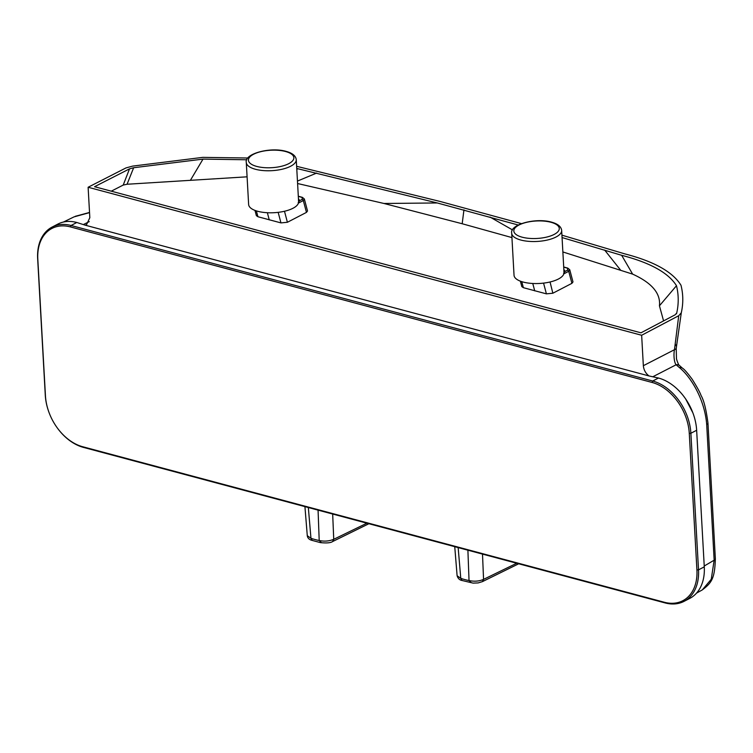 <?xml version="1.0" encoding="UTF-8"?>
<svg xmlns="http://www.w3.org/2000/svg" width="753" height="753" viewBox="0 0 753 753"><rect width="100%" height="100%" fill="white"/><g stroke="black" fill="none" stroke-linecap="round" stroke-linejoin="round"><path stroke-width="1.13" d="M296.626 166.309L440.081 201.446L521.462 223.622M246.777 159.777L203.009 159.109L133.657 167.731L129.507 168.87L94.558 186.706L640.972 332.817L675.168 314.792L676.74 312.947C678.782 303.751 678.698 294.677 676.486 285.716C668.485 272.831 650.206 262.693 621.658 255.305L562.058 237.543M518.224 225.015L437.277 202.962L296.748 168.474M676.646 313.399L676.354 313.869M696.563 593.091L702.267 589.928L711.256 579.255L714.155 560.194L706.7 424.579C704.686 398.525 690.134 376.208 679.479 367.652L676.138 364.772C674.076 362.56 673.446 354.381 674.472 349.703L678.726 315.714L641.65 335.264L88.12 187.252L126.005 167.91L132.707 166.093L202.764 157.368L247.859 158.008M678.726 315.714L681.296 312.787L676.514 346.324L675.149 343.98M561.926 235.171L624.792 253.874C653.999 261.423 672.73 271.88 680.985 285.246C683.272 294.235 683.376 303.412 681.296 312.787M641.65 335.264L643.344 365.704C643.777 369.977 645.66 373.384 649.001 375.945L85.155 225.166L86.539 224.714L89.823 217.692L88.12 187.252M85.155 225.166L76.815 222.493A46.281 32.492 -117.4 0 0 57.877 224.074L52.117 227.067A46.281 32.492 62.6 0 1 71.046 225.486L652.719 381.027A46.281 32.492 62.6 0 1 690.878 433.257L698.52 569.852A46.281 32.492 62.6 0 1 684.053 601.355A46.281 32.492 62.6 0 1 665.125 602.937L83.451 447.395A46.281 32.492 62.6 0 1 56.23 426.405L56.117 426.245A45.142 31.692 -117.4 0 0 82.67 446.727L664.344 602.259A45.142 31.692 -117.4 0 0 696.92 569.983L689.277 433.389A45.142 31.692 -117.4 0 0 652.051 382.449L70.387 226.907A45.142 31.692 -117.4 0 0 37.81 259.183L45.444 395.777A45.142 31.692 -117.4 0 0 49.124 412.757A45.142 31.692 -117.4 0 0 56.117 426.245M684.053 601.355L689.814 598.371A46.281 32.492 -117.4 0 0 704.281 566.858L696.647 430.264A46.281 32.492 -117.4 0 0 692.873 412.851A46.281 32.492 -117.4 0 0 685.71 399.034A46.281 32.492 -117.4 0 0 658.48 378.034L649.001 375.945M89.541 212.619L74.029 216.883L63.421 222.05M308.335 507.531L310.961 538.301A50.893 19.559 -3.2 0 0 314.905 539.496A50.893 19.559 -3.2 0 0 319.206 540.503L318.067 510.139M458.153 547.591L460.78 578.36A50.893 19.559 -3.2 0 0 464.733 579.556A50.893 19.559 -3.2 0 0 469.034 580.563L467.895 550.198M471.039 582.493L469.034 580.563C474.362 581.664 479.209 581.269 483.558 579.377L516.709 563.253M482.504 554.104L483.558 579.377L482.438 581.617L518.695 563.781M457.109 575.744L460.78 578.36L462.097 580.497C459.612 580.074 457.946 578.492 457.109 575.744L454.746 546.687M321.211 542.433L319.206 540.503C324.232 541.595 329.07 541.2 333.739 539.308L366.89 523.194M307.28 535.675L310.961 538.301L312.279 540.438C309.267 539.722 307.601 538.141 307.28 535.675L304.927 506.618M704.168 566.049L714.155 560.194A5.619 2.155 176.9 0 0 715.35 558.764L707.961 423.082A5.939 2.259 177 0 1 706.7 424.579M692.873 412.851L685.71 399.034M676.505 346.342L676.222 348.62A7.257 0.574 158.7 0 1 674.472 349.703L643.344 365.704M676.222 348.62L676.458 358.117C676.166 359.059 679.159 366.344 679.102 365.167L679.526 365.563A4.913 4.236 131.6 0 0 676.138 364.772L653.124 376.604M679.526 365.563L682.463 368.179A4.706 3.53 84.2 0 0 682.453 368.17A4.706 3.53 84.2 0 0 679.479 367.652M254.975 210.398L256.368 215.659L257.921 216.732L280.954 222.897L287.401 222.276L306.462 212.384L307.525 210.981L304.344 198.971L303.318 200.552L302.386 199.263L299.581 200.712L298.197 202.595M520.379 281.161L521.82 286.62L523.373 287.684L546.405 293.849L552.853 293.228L571.913 283.335L572.986 281.933L569.748 269.734L568.722 271.315L567.79 270.026L564.985 271.475L563.602 273.358M511.936 237.59L462.182 223.745L383.974 203.479L297.595 183.525M247.088 176.814L127.059 184.25L123.219 185.069L111.256 191.177M663.572 320.9L659.44 305.803C660.786 293.425 651.853 282.864 632.642 274.13L562.868 251.954M129.507 168.87L123.219 185.069M297.915 168.728L296.804 169.387M437.277 202.962L383.974 203.479M463.952 209.852L462.182 223.745M490.015 217.062L512.501 229.9M621.658 255.305L632.642 274.13M49.124 412.757L49.058 412.578A46.281 32.492 62.6 0 1 45.284 395.174L37.65 258.58A46.281 32.492 62.6 0 1 52.117 227.067M549.897 282.017L549.342 282.14M563.837 271.296L564.985 271.475A26.167 10.053 176.8 0 0 563.846 269.536M563.988 272.209A25.028 9.62 176.8 0 1 564.016 272.464A25.028 9.62 176.8 0 1 549.972 281.999A25.028 9.62 176.8 0 1 523.203 282.074A25.028 9.62 176.8 0 1 514.035 275.259L511.692 233.232C509.659 224.328 536.07 217.513 551.648 222.173C557.86 223.895 561.201 226.653 561.663 230.437A25.028 9.62 176.8 0 1 547.629 239.972A25.028 9.62 176.8 0 1 520.86 240.047A25.028 9.62 176.8 0 1 511.692 233.232M532.766 283.486L534.724 290.856M284.653 211.217L283.937 211.377M298.433 200.533L299.581 200.712A26.167 10.053 176.8 0 0 298.442 198.773M298.583 201.446A25.028 9.62 176.8 0 1 298.612 201.7A25.028 9.62 176.8 0 1 284.568 211.235A25.028 9.62 176.8 0 1 257.799 211.311A25.028 9.62 176.8 0 1 248.631 204.496L246.287 162.469C244.254 153.565 270.666 146.75 286.244 151.409C292.456 153.132 295.797 155.89 296.258 159.674A25.028 9.62 176.8 0 1 282.224 169.209A25.028 9.62 176.8 0 1 255.455 169.274A25.028 9.62 176.8 0 1 246.287 162.469M267.362 212.722L269.263 219.904M83.771 224.356L89.249 221.627M462.097 580.497L473.1 583.114L478.146 582.926L482.438 581.617M332.675 514.045L333.739 539.308L332.61 541.548C330.68 542.904 326.604 543.261 320.392 542.612L312.279 540.438M133.657 167.731L127.059 184.25M203.009 159.109L190.368 180.372M316.674 173.058L297.454 181.068M604.65 250.062L620.576 270.101M676.486 285.716L659.44 305.803M76.815 222.493L71.046 225.486L70.387 226.907M652.051 382.449L652.719 381.027L658.48 378.034M37.65 258.58L37.81 259.183M45.284 395.174L45.444 395.777M83.451 447.395L82.67 446.727M689.277 433.389L690.878 433.257L696.647 430.264M665.125 602.937L664.344 602.259M696.92 569.983L698.52 569.852L704.281 566.858M550.057 281.98L552.853 293.228M571.913 283.335L568.722 271.315L563.837 273.847M550.932 222.267A22.75 8.744 -3.2 0 0 518.968 225.025A22.75 8.744 -3.2 0 0 522.177 237.195A22.75 8.744 -3.2 0 0 554.142 234.437A22.75 8.744 -3.2 0 0 550.932 222.267M563.715 267.136L567.423 268.172L567.79 270.026M568.186 268.595L567.423 268.172L568.186 268.595M543.562 283.119L546.405 293.849M523.373 287.684L521.773 281.65M284.493 211.282L287.401 222.276M306.462 212.384L303.318 200.552L298.433 203.084M285.528 151.504A22.75 8.744 -3.2 0 0 253.563 154.261A22.75 8.744 -3.2 0 0 256.773 166.432A22.75 8.744 -3.2 0 0 288.738 163.674A22.75 8.744 -3.2 0 0 285.528 151.504M298.31 196.373L302.019 197.408L302.386 199.263M302.772 197.832L302.019 197.408L302.772 197.832M278.158 212.355L280.954 222.897M257.921 216.732L256.368 210.887M368.876 523.721L332.61 541.548M682.453 368.17C684.157 369.13 687.385 372.82 692.148 379.211C697.099 387.117 700.064 392.529 701.043 395.466C703.867 400.257 706.173 409.463 707.961 423.082M715.35 558.764C714.776 578.699 711.576 582.878 702.267 589.928M75.244 216.318L89.532 212.45M563.705 266.986L567.79 268.124L569.748 269.734M561.663 230.437L564.016 272.464M298.301 196.222L302.386 197.361L304.344 198.971M296.258 159.674L298.612 201.7"/></g></svg>
